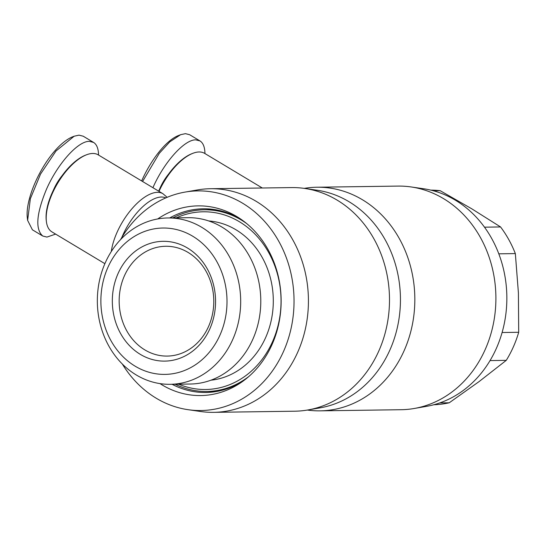 <?xml version="1.0" encoding="UTF-8"?>
<svg xmlns="http://www.w3.org/2000/svg" width="546" height="546" viewBox="0 0 546 546"><rect width="100%" height="100%" fill="white"/><g stroke="black" fill="none" stroke-linecap="round" stroke-linejoin="round"><path stroke-width="0.82" d="M159.009 191.359A44.929 20.113 -59 0 1 192.827 153.33A44.929 20.113 -59 0 1 204.573 153.337L262.298 187.995M304.252 188.377A111.821 96.349 89.2 0 1 316.905 187.23L397.973 186.09A111.821 96.349 89.2 0 1 411.077 186.944A111.821 96.349 89.2 0 1 485.271 349.372A111.821 96.349 89.2 0 1 414.189 408.49A111.821 96.349 89.2 0 1 401.119 409.712L320.052 410.851A111.821 96.349 89.2 0 1 307.371 410.06M411.077 186.944L423.532 188.745A109.821 94.629 89.2 0 1 496.41 348.273A109.821 94.629 89.2 0 1 426.597 406.34L414.189 408.49M120.55 239.626A109.821 94.629 89.2 0 1 185.033 192.096L197.434 189.947A111.821 96.349 89.2 0 1 210.503 188.725L291.571 187.585A111.821 96.349 89.2 0 1 304.675 188.438L317.13 190.24A109.821 94.629 89.2 0 1 390.008 349.768A109.821 94.629 89.2 0 1 320.195 407.835L307.787 409.985A111.821 96.349 89.2 0 1 294.717 411.206L213.65 412.346A111.821 96.349 89.2 0 1 200.553 411.493L188.09 409.691A109.821 94.629 89.2 0 1 122.297 363.998M316.905 187.23A111.821 96.349 89.2 0 1 404.204 350.512A111.821 96.349 89.2 0 1 320.052 410.851M168.55 174.119A28.453 12.742 121 0 0 160.114 187.92A28.453 12.742 121 0 0 159.732 188.814M152.914 187.701C164.039 162.237 184.405 139.496 195.761 139.858L199.966 140.916L189.633 134.712L185.428 133.654L180.583 134.705L169.806 141.844L159.316 153.303L142.581 181.497M199.966 140.916C203.16 142.916 204.825 147.133 204.955 153.569M192.827 153.33L191.81 153.726A43.933 19.67 121 0 0 158.64 191.141M105.241 262.858A83.176 71.669 -90.8 0 0 170.181 384.309A83.176 71.669 -90.8 0 0 232.773 339.428A83.176 71.669 -90.8 0 0 167.84 217.97A83.176 71.669 -90.8 0 0 105.241 262.858M107.835 267.526A73.191 63.063 -90.8 0 0 135.149 366.189A73.191 63.063 -90.8 0 0 220.052 334.903A73.191 63.063 -90.8 0 0 192.738 236.234A73.191 63.063 -90.8 0 0 107.835 267.526M170.181 384.309L190.288 384.029A83.176 71.669 -90.8 0 0 252.887 339.141A83.176 71.669 -90.8 0 0 187.947 217.69L167.84 217.97M210.94 380.193A79.873 68.823 -90.8 0 0 265.711 337.408A79.873 68.823 -90.8 0 0 208.702 220.946M502.095 332.514L518.7 332.282L518.407 292.915L515.342 253.59L498.798 253.822M518.7 332.282A107.33 92.479 89.2 0 1 513.377 346.86A107.33 92.479 89.2 0 1 506.258 360.353L490.035 360.585M208.572 326.453A54.914 47.311 89.2 0 1 167.247 356.081A54.914 47.311 89.2 0 1 124.379 275.901A54.914 47.311 89.2 0 1 165.704 246.273A54.914 47.311 89.2 0 1 208.572 326.453M209.869 328.788A59.903 51.617 -90.8 0 0 187.51 248.034A59.903 51.617 -90.8 0 0 118.018 273.642A59.903 51.617 -90.8 0 0 140.377 354.395A59.903 51.617 -90.8 0 0 209.869 328.788M175.17 384.241A90.854 78.283 -90.8 0 0 206.77 391.475A90.854 78.283 -90.8 0 0 248.792 376.528M246.642 223.546A90.854 78.283 -90.8 0 0 204.211 209.78A90.854 78.283 -90.8 0 0 172.829 217.902M176.372 217.854A88.855 76.563 89.2 0 1 261.213 241.25A88.855 76.563 89.2 0 1 272.597 341.543A88.855 76.563 89.2 0 1 178.713 384.193M104.887 263.677L51.911 231.873A44.929 20.113 -59 0 1 46.39 221.512A44.929 20.113 -59 0 1 52.239 193.673A44.929 20.113 -59 0 1 86.425 154.825A44.929 20.113 -59 0 1 98.171 154.832L162.899 193.694A44.929 20.113 121 0 0 116.967 232.535A44.929 20.113 121 0 0 111.295 251.542M304.675 188.438A111.821 96.349 89.2 0 1 378.869 350.866A111.821 96.349 89.2 0 1 307.787 409.985M185.033 192.096A109.821 94.629 89.2 0 1 276.174 236.868A109.821 94.629 89.2 0 1 283.606 351.262A109.821 94.629 89.2 0 1 188.09 409.691M210.503 188.725A111.821 96.349 89.2 0 1 297.802 352.006A111.821 96.349 89.2 0 1 213.65 412.346M244.035 380.391A91.851 79.143 89.2 0 1 205.767 392.485A91.851 79.143 89.2 0 1 172.072 384.282M157.685 218.96A94.847 81.723 89.2 0 1 239.878 218.509A94.847 81.723 89.2 0 1 272.12 344.369A94.847 81.723 89.2 0 1 242.178 381.743A94.847 81.723 89.2 0 1 159.998 383.613M62.148 175.614A28.453 12.742 121 0 0 53.713 189.421A28.453 12.742 121 0 0 53.324 190.308M93.564 142.417L83.231 136.213L79.027 135.149L74.181 136.207L56.013 150.983L40.534 174.085L30.364 198.717L27.621 220.366L32.412 229.811L42.745 236.015C35.149 229.306 36.35 213.807 46.362 189.523C57.46 163.943 77.955 140.984 89.36 141.353L93.564 142.417C96.758 144.417 98.416 148.628 98.553 155.064M55.637 234.104L46.942 237.08L42.745 236.015M86.425 154.825L85.408 155.221A43.933 19.67 121 0 0 51.979 193.209A43.933 19.67 121 0 0 46.26 220.427L46.39 221.512M74.181 136.207L71.635 137.196C48.403 148.089 24.707 195.161 27.3 217.649L27.621 220.366M169.731 217.943A91.851 79.143 89.2 0 1 203.187 208.797A91.851 79.143 89.2 0 1 241.776 219.813M430.801 190.131A107.33 92.479 89.2 0 1 440.178 190.697L433.394 190.793M484.486 227.177L500.566 226.952A107.33 92.479 89.2 0 1 515.342 253.59M439.762 402.921L449.228 402.784A107.33 92.479 89.2 0 1 433.817 404.75M449.228 402.784L479.129 381.552L506.258 360.353M500.566 226.952L471.758 208.804L440.178 190.697M180.583 134.705L178.037 135.701C164.619 141.264 149.72 162.421 141.66 180.944M121.84 237.428A42.827 19.171 -59 0 1 122.734 235.34A42.827 19.171 -59 0 1 165.745 197.911M217.39 391.325L206.77 391.475M167.151 197.311L162.899 193.694M214.837 209.637L204.211 209.78"/></g></svg>
